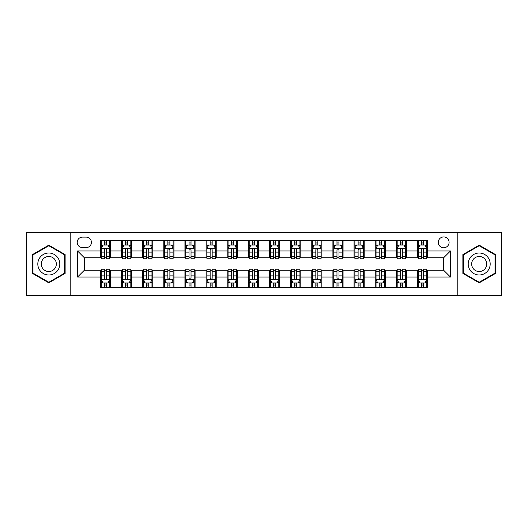 <?xml version="1.0" encoding="UTF-8"?>
<svg xmlns="http://www.w3.org/2000/svg" width="528" height="528" viewBox="0 0 528 528"><rect width="100%" height="100%" fill="white"/><g stroke="black" fill="none" stroke-linecap="round" stroke-linejoin="round"><path stroke-width="0.79" d="M443.678 236.94A5.412 5.412 0 0 0 438.266 242.352A5.412 5.412 0 0 0 443.678 247.764A5.412 5.412 0 0 0 449.09 242.352A5.412 5.412 0 0 0 443.678 236.94M457.208 295.284L501.6 295.284L501.6 232.716L457.208 232.716L457.208 295.284L70.792 295.284L70.792 232.716L26.4 232.716L26.4 295.284L70.792 295.284M82.46 247.599L86.183 247.599A5.24 5.24 0 0 0 91.423 242.352A5.24 5.24 0 0 0 86.183 237.112L82.46 237.112A5.24 5.24 0 0 0 77.22 242.352A5.24 5.24 0 0 0 82.46 247.599M457.208 232.716L70.792 232.716M100.386 277.022L77.557 277.022L77.557 250.978L100.386 250.978L100.386 257.743L84.322 257.743L84.322 270.257L100.386 270.257L100.386 287.252L427.614 287.252L427.614 270.257L443.678 270.257L443.678 257.743L427.614 257.743L427.614 250.978L450.443 250.978L450.443 277.022L427.614 277.022M427.614 250.978L427.614 240.748L100.386 240.748L100.386 250.978M417.47 240.748L417.47 257.743L418.315 257.743M421.529 257.743L423.555 257.743M426.769 257.743L427.614 257.743M417.47 257.743L405.629 257.743M396.33 240.748L396.33 257.743L397.175 257.743M400.389 257.743L402.415 257.743M396.33 257.743L384.49 257.743M375.19 240.748L375.19 257.743L376.035 257.743M379.249 257.743L381.275 257.743M375.19 257.743L363.35 257.743M354.05 240.748L354.05 257.743L354.895 257.743M358.109 257.743L360.142 257.743M354.05 257.743L342.217 257.743M332.911 240.748L332.911 257.743L333.755 257.743M336.97 257.743L339.002 257.743M332.911 257.743L321.077 257.743M311.771 240.748L311.771 257.743L312.622 257.743M315.83 257.743L317.863 257.743M311.771 257.743L299.937 257.743M290.638 240.748L290.638 257.743L291.482 257.743M294.697 257.743L296.723 257.743M290.638 257.743L278.797 257.743M269.498 240.748L269.498 257.743L270.343 257.743M273.557 257.743L275.583 257.743M269.498 257.743L257.657 257.743M248.358 240.748L248.358 257.743L249.203 257.743M252.417 257.743L254.443 257.743M248.358 257.743L236.518 257.743M227.218 240.748L227.218 257.743L228.063 257.743M231.277 257.743L233.303 257.743M227.218 257.743L215.378 257.743M206.078 240.748L206.078 257.743L206.923 257.743M210.137 257.743L212.17 257.743M206.078 257.743L194.245 257.743M184.939 240.748L184.939 257.743L185.783 257.743M188.998 257.743L191.03 257.743M184.939 257.743L173.105 257.743M163.805 240.748L163.805 257.743L164.65 257.743M167.858 257.743L169.891 257.743M163.805 257.743L151.965 257.743M142.666 240.748L142.666 257.743L143.51 257.743M146.725 257.743L148.751 257.743M142.666 257.743L130.825 257.743M121.526 240.748L121.526 257.743L122.371 257.743M125.585 257.743L127.611 257.743M121.526 257.743L109.685 257.743M100.386 257.743L101.231 257.743M104.445 257.743L106.471 257.743M100.386 270.257L101.231 270.257M104.445 270.257L106.471 270.257M109.685 270.257L110.53 270.257L110.53 287.252M122.371 270.257L110.53 270.257M125.585 270.257L127.611 270.257M130.825 270.257L131.67 270.257L131.67 287.252M143.51 270.257L131.67 270.257M146.725 270.257L148.751 270.257M151.965 270.257L152.81 270.257L152.81 287.252M164.65 270.257L152.81 270.257M167.858 270.257L169.891 270.257M173.105 270.257L173.95 270.257L173.95 287.252M185.783 270.257L173.95 270.257M188.998 270.257L191.03 270.257M194.245 270.257L195.089 270.257L195.089 287.252M206.923 270.257L195.089 270.257M210.137 270.257L212.17 270.257M215.378 270.257L216.229 270.257L216.229 287.252M228.063 270.257L216.229 270.257M231.277 270.257L233.303 270.257M236.518 270.257L237.362 270.257L237.362 287.252M249.203 270.257L237.362 270.257M252.417 270.257L254.443 270.257M257.657 270.257L258.502 270.257L258.502 287.252M270.343 270.257L258.502 270.257M273.557 270.257L275.583 270.257M278.797 270.257L279.642 270.257L279.642 287.252M291.482 270.257L279.642 270.257M294.697 270.257L296.723 270.257M299.937 270.257L300.782 270.257L300.782 287.252M312.622 270.257L300.782 270.257M315.83 270.257L317.863 270.257M321.077 270.257L321.922 270.257L321.922 287.252M333.755 270.257L321.922 270.257M336.97 270.257L339.002 270.257M342.217 270.257L343.061 270.257L343.061 287.252M354.895 270.257L343.061 270.257M358.109 270.257L360.142 270.257M363.35 270.257L364.195 270.257L364.195 287.252M376.035 270.257L364.195 270.257M379.249 270.257L381.275 270.257M384.49 270.257L385.334 270.257L385.334 287.252M397.175 270.257L385.334 270.257M400.389 270.257L402.415 270.257M405.629 270.257L406.474 270.257L406.474 287.252M418.315 270.257L406.474 270.257M421.529 270.257L423.555 270.257M426.769 270.257L427.614 270.257M110.53 240.748L110.53 257.743M100.386 244.972L101.231 244.972M104.445 244.972L106.471 244.972M109.685 244.972L110.53 244.972M100.386 283.028L101.231 283.028M104.445 283.028L106.471 283.028M109.685 283.028L110.53 283.028M121.526 270.257L121.526 287.252M131.67 240.748L131.67 257.743M121.526 244.972L122.371 244.972M125.585 244.972L127.611 244.972M130.825 244.972L131.67 244.972M121.526 283.028L122.371 283.028M125.585 283.028L127.611 283.028M130.825 283.028L131.67 283.028M142.666 270.257L142.666 287.252M142.666 283.028L143.51 283.028M146.725 283.028L148.751 283.028M151.965 283.028L152.81 283.028M152.81 240.748L152.81 257.743M142.666 244.972L143.51 244.972M146.725 244.972L148.751 244.972M151.965 244.972L152.81 244.972M163.805 270.257L163.805 287.252M163.805 283.028L164.65 283.028M167.858 283.028L169.891 283.028M173.105 283.028L173.95 283.028M173.95 240.748L173.95 257.743M163.805 244.972L164.65 244.972M167.858 244.972L169.891 244.972M173.105 244.972L173.95 244.972M184.939 270.257L184.939 287.252M184.939 283.028L185.783 283.028M188.998 283.028L191.03 283.028M194.245 283.028L195.089 283.028M195.089 240.748L195.089 257.743M184.939 244.972L185.783 244.972M188.998 244.972L191.03 244.972M194.245 244.972L195.089 244.972M206.078 270.257L206.078 287.252M206.078 283.028L206.923 283.028M210.137 283.028L212.17 283.028M215.378 283.028L216.229 283.028M216.229 240.748L216.229 257.743M206.078 244.972L206.923 244.972M210.137 244.972L212.17 244.972M215.378 244.972L216.229 244.972M227.218 270.257L227.218 287.252M227.218 283.028L228.063 283.028M231.277 283.028L233.303 283.028M236.518 283.028L237.362 283.028M237.362 240.748L237.362 257.743M227.218 244.972L228.063 244.972M231.277 244.972L233.303 244.972M236.518 244.972L237.362 244.972M248.358 270.257L248.358 287.252M248.358 283.028L249.203 283.028M252.417 283.028L254.443 283.028M257.657 283.028L258.502 283.028M258.502 240.748L258.502 257.743M248.358 244.972L249.203 244.972M252.417 244.972L254.443 244.972M257.657 244.972L258.502 244.972M269.498 270.257L269.498 287.252M269.498 283.028L270.343 283.028M273.557 283.028L275.583 283.028M278.797 283.028L279.642 283.028M279.642 240.748L279.642 257.743M269.498 244.972L270.343 244.972M273.557 244.972L275.583 244.972M278.797 244.972L279.642 244.972M290.638 270.257L290.638 287.252M290.638 283.028L291.482 283.028M294.697 283.028L296.723 283.028M299.937 283.028L300.782 283.028M300.782 240.748L300.782 257.743M290.638 244.972L291.482 244.972M294.697 244.972L296.723 244.972M299.937 244.972L300.782 244.972M311.771 270.257L311.771 287.252M311.771 283.028L312.622 283.028M315.83 283.028L317.863 283.028M321.077 283.028L321.922 283.028M321.922 240.748L321.922 257.743M311.771 244.972L312.622 244.972M315.83 244.972L317.863 244.972M321.077 244.972L321.922 244.972M332.911 270.257L332.911 287.252M332.911 283.028L333.755 283.028M336.97 283.028L339.002 283.028M342.217 283.028L343.061 283.028M343.061 240.748L343.061 257.743M332.911 244.972L333.755 244.972M336.97 244.972L339.002 244.972M342.217 244.972L343.061 244.972M354.05 270.257L354.05 287.252M354.05 283.028L354.895 283.028M358.109 283.028L360.142 283.028M363.35 283.028L364.195 283.028M364.195 240.748L364.195 257.743M354.05 244.972L354.895 244.972M358.109 244.972L360.142 244.972M363.35 244.972L364.195 244.972M375.19 270.257L375.19 287.252M375.19 283.028L376.035 283.028M379.249 283.028L381.275 283.028M384.49 283.028L385.334 283.028M385.334 240.748L385.334 257.743M375.19 244.972L376.035 244.972M379.249 244.972L381.275 244.972M384.49 244.972L385.334 244.972M396.33 270.257L396.33 287.252M396.33 283.028L397.175 283.028M400.389 283.028L402.415 283.028M405.629 283.028L406.474 283.028M406.474 240.748L406.474 257.743M396.33 244.972L397.175 244.972M400.389 244.972L402.415 244.972M405.629 244.972L406.474 244.972M417.47 270.257L417.47 287.252M417.47 283.028L418.315 283.028M421.529 283.028L423.555 283.028M426.769 283.028L427.614 283.028M417.47 244.972L418.315 244.972M421.529 244.972L423.555 244.972M426.769 244.972L427.614 244.972M84.322 257.743L77.557 250.978M84.322 270.257L77.557 277.022M450.443 250.978L443.678 257.743M450.443 277.022L443.678 270.257M48.807 282.843L65.129 273.425L65.129 254.575L48.807 245.157L32.485 254.575L32.485 273.425L48.807 282.843M495.515 254.575L479.193 245.157L462.871 254.575L462.871 273.425L479.193 282.843L495.515 273.425L495.515 254.575M106.471 242.946L104.445 242.946M109.685 256.634L106.471 256.634L106.471 258.76L109.685 258.76L109.685 248.444L107.996 245.058L102.92 245.058L101.231 248.444L101.231 258.76L104.445 258.76L104.445 256.634L101.231 256.634M101.231 248.444L101.231 240.748M109.685 248.444L109.685 240.748M104.445 245.058L104.445 240.748M106.471 240.748L106.471 245.058M106.471 256.634L106.471 249.711C105.798 248.404 105.125 248.404 104.445 249.711L104.445 256.634M104.445 285.054L106.471 285.054M101.231 271.366L104.445 271.366L104.445 269.24L101.231 269.24L101.231 279.556L102.92 282.942L107.996 282.942L109.685 279.556L109.685 269.24L106.471 269.24L106.471 271.366L109.685 271.366M109.685 279.556L109.685 287.252M101.231 279.556L101.231 287.252M106.471 282.942L106.471 287.252M104.445 287.252L104.445 282.942M104.445 271.366L104.445 278.289C105.118 279.596 105.798 279.596 106.471 278.289L106.471 271.366M127.611 242.946L125.585 242.946M130.825 256.634L127.611 256.634L127.611 258.76L130.825 258.76L130.825 248.444L129.136 245.058L124.06 245.058L122.371 248.444L122.371 258.76L125.585 258.76L125.585 256.634L122.371 256.634M122.371 248.444L122.371 240.748M130.825 248.444L130.825 240.748M125.585 245.058L125.585 240.748M127.611 240.748L127.611 245.058M127.611 256.634L127.611 249.711C126.938 248.404 126.258 248.404 125.585 249.711L125.585 256.634M148.751 242.946L146.725 242.946M151.965 256.634L148.751 256.634L148.751 258.76L151.965 258.76L151.965 248.444L150.275 245.058L145.2 245.058L143.51 248.444L143.51 258.76L146.725 258.76L146.725 256.634L143.51 256.634M143.51 248.444L143.51 240.748M151.965 248.444L151.965 240.748M146.725 245.058L146.725 240.748M148.751 240.748L148.751 245.058M148.751 256.634L148.751 249.711C148.078 248.404 147.398 248.404 146.725 249.711L146.725 256.634M169.891 242.946L167.858 242.946M173.105 256.634L169.891 256.634L169.891 258.76L173.105 258.76L173.105 248.444L171.415 245.058L166.34 245.058L164.65 248.444L164.65 258.76L167.858 258.76L167.858 256.634L164.65 256.634M164.65 248.444L164.65 240.748M173.105 248.444L173.105 240.748M167.858 245.058L167.858 240.748M169.891 240.748L169.891 245.058M169.891 256.634L169.891 249.711C169.217 248.404 168.538 248.404 167.858 249.711L167.858 256.634M125.585 285.054L127.611 285.054M122.371 271.366L125.585 271.366L125.585 269.24L122.371 269.24L122.371 279.556L124.06 282.942L129.136 282.942L130.825 279.556L130.825 269.24L127.611 269.24L127.611 271.366L130.825 271.366M130.825 279.556L130.825 287.252M122.371 279.556L122.371 287.252M127.611 282.942L127.611 287.252M125.585 287.252L125.585 282.942M125.585 271.366L125.585 278.289C126.258 279.596 126.938 279.596 127.611 278.289L127.611 271.366M146.725 285.054L148.751 285.054M143.51 271.366L146.725 271.366L146.725 269.24L143.51 269.24L143.51 279.556L145.2 282.942L150.275 282.942L151.965 279.556L151.965 269.24L148.751 269.24L148.751 271.366L151.965 271.366M151.965 279.556L151.965 287.252M143.51 279.556L143.51 287.252M148.751 282.942L148.751 287.252M146.725 287.252L146.725 282.942M146.725 271.366L146.725 278.289C147.398 279.596 148.071 279.596 148.751 278.289L148.751 271.366M167.858 285.054L169.891 285.054M164.65 271.366L167.858 271.366L167.858 269.24L164.65 269.24L164.65 279.556L166.34 282.942L171.415 282.942L173.105 279.556L173.105 269.24L169.891 269.24L169.891 271.366L173.105 271.366M173.105 279.556L173.105 287.252M164.65 279.556L164.65 287.252M169.891 282.942L169.891 287.252M167.858 287.252L167.858 282.942M167.858 271.366L167.858 278.289C168.538 279.596 169.211 279.596 169.891 278.289L169.891 271.366M191.03 242.946L188.998 242.946M194.245 256.634L191.03 256.634L191.03 258.76L194.245 258.76L194.245 248.444L192.548 245.058L187.48 245.058L185.783 248.444L185.783 258.76L188.998 258.76L188.998 256.634L185.783 256.634M185.783 248.444L185.783 240.748M194.245 248.444L194.245 240.748M188.998 245.058L188.998 240.748M191.03 240.748L191.03 245.058M191.03 256.634L191.03 249.711C190.351 248.404 189.677 248.404 188.998 249.711L188.998 256.634M188.998 285.054L191.03 285.054M185.783 271.366L188.998 271.366L188.998 269.24L185.783 269.24L185.783 279.556L187.48 282.942L192.548 282.942L194.245 279.556L194.245 269.24L191.03 269.24L191.03 271.366L194.245 271.366M194.245 279.556L194.245 287.252M185.783 279.556L185.783 287.252M191.03 282.942L191.03 287.252M188.998 287.252L188.998 282.942M188.998 271.366L188.998 278.289C189.677 279.596 190.351 279.596 191.03 278.289L191.03 271.366M58.324 258.502A10.989 10.989 0 0 0 43.309 254.483A10.989 10.989 0 0 0 39.29 269.498A10.989 10.989 0 0 0 54.305 273.517A10.989 10.989 0 0 0 58.324 258.502M55.321 260.238A7.524 7.524 0 0 0 45.045 257.486A7.524 7.524 0 0 0 42.293 267.762A7.524 7.524 0 0 0 52.569 270.514A7.524 7.524 0 0 0 55.321 260.238M48.807 282.256L32.993 273.128L32.993 254.872L48.807 245.744L64.621 254.872L64.621 273.128L48.807 282.256M479.193 274.989A10.989 10.989 0 0 0 490.182 264A10.989 10.989 0 0 0 479.193 253.011A10.989 10.989 0 0 0 468.204 264A10.989 10.989 0 0 0 479.193 274.989M479.193 271.524A7.524 7.524 0 0 0 486.717 264A7.524 7.524 0 0 0 479.193 256.476A7.524 7.524 0 0 0 471.669 264A7.524 7.524 0 0 0 479.193 271.524M463.379 254.872L479.193 245.744L495.007 254.872L495.007 273.128L479.193 282.256L463.379 273.128L463.379 254.872M212.17 242.946L210.137 242.946M215.378 256.634L212.17 256.634L212.17 258.76L215.378 258.76L215.378 248.444L213.688 245.058L208.619 245.058L206.923 248.444L206.923 258.76L210.137 258.76L210.137 256.634L206.923 256.634M206.923 248.444L206.923 240.748M215.378 248.444L215.378 240.748M210.137 245.058L210.137 240.748M212.17 240.748L212.17 245.058M212.17 256.634L212.17 249.711C211.49 248.404 210.817 248.404 210.137 249.711L210.137 256.634M233.303 242.946L231.277 242.946M236.518 256.634L233.303 256.634L233.303 258.76L236.518 258.76L236.518 248.444L234.828 245.058L229.753 245.058L228.063 248.444L228.063 258.76L231.277 258.76L231.277 256.634L228.063 256.634M228.063 248.444L228.063 240.748M236.518 248.444L236.518 240.748M231.277 245.058L231.277 240.748M233.303 240.748L233.303 245.058M233.303 256.634L233.303 249.711C232.63 248.404 231.957 248.404 231.277 249.711L231.277 256.634M254.443 242.946L252.417 242.946M257.657 256.634L254.443 256.634L254.443 258.76L257.657 258.76L257.657 248.444L255.968 245.058L250.892 245.058L249.203 248.444L249.203 258.76L252.417 258.76L252.417 256.634L249.203 256.634M249.203 248.444L249.203 240.748M257.657 248.444L257.657 240.748M252.417 245.058L252.417 240.748M254.443 240.748L254.443 245.058M254.443 256.634L254.443 249.711C253.77 248.404 253.09 248.404 252.417 249.711L252.417 256.634M275.583 242.946L273.557 242.946M278.797 256.634L275.583 256.634L275.583 258.76L278.797 258.76L278.797 248.444L277.108 245.058L272.032 245.058L270.343 248.444L270.343 258.76L273.557 258.76L273.557 256.634L270.343 256.634M270.343 248.444L270.343 240.748M278.797 248.444L278.797 240.748M273.557 245.058L273.557 240.748M275.583 240.748L275.583 245.058M275.583 256.634L275.583 249.711C274.91 248.404 274.23 248.404 273.557 249.711L273.557 256.634M296.723 242.946L294.697 242.946M299.937 256.634L296.723 256.634L296.723 258.76L299.937 258.76L299.937 248.444L298.247 245.058L293.172 245.058L291.482 248.444L291.482 258.76L294.697 258.76L294.697 256.634L291.482 256.634M291.482 248.444L291.482 240.748M299.937 248.444L299.937 240.748M294.697 245.058L294.697 240.748M296.723 240.748L296.723 245.058M296.723 256.634L296.723 249.711C296.05 248.404 295.37 248.404 294.697 249.711L294.697 256.634M210.137 285.054L212.17 285.054M206.923 271.366L210.137 271.366L210.137 269.24L206.923 269.24L206.923 279.556L208.619 282.942L213.688 282.942L215.378 279.556L215.378 269.24L212.17 269.24L212.17 271.366L215.378 271.366M215.378 279.556L215.378 287.252M206.923 279.556L206.923 287.252M212.17 282.942L212.17 287.252M210.137 287.252L210.137 282.942M210.137 271.366L210.137 278.289C210.811 279.596 211.49 279.596 212.17 278.289L212.17 271.366M231.277 285.054L233.303 285.054M228.063 271.366L231.277 271.366L231.277 269.24L228.063 269.24L228.063 279.556L229.753 282.942L234.828 282.942L236.518 279.556L236.518 269.24L233.303 269.24L233.303 271.366L236.518 271.366M236.518 279.556L236.518 287.252M228.063 279.556L228.063 287.252M233.303 282.942L233.303 287.252M231.277 287.252L231.277 282.942M231.277 271.366L231.277 278.289C231.95 279.596 232.63 279.596 233.303 278.289L233.303 271.366M252.417 285.054L254.443 285.054M249.203 271.366L252.417 271.366L252.417 269.24L249.203 269.24L249.203 279.556L250.892 282.942L255.968 282.942L257.657 279.556L257.657 269.24L254.443 269.24L254.443 271.366L257.657 271.366M257.657 279.556L257.657 287.252M249.203 279.556L249.203 287.252M254.443 282.942L254.443 287.252M252.417 287.252L252.417 282.942M252.417 271.366L252.417 278.289C253.09 279.596 253.77 279.596 254.443 278.289L254.443 271.366M273.557 285.054L275.583 285.054M270.343 271.366L273.557 271.366L273.557 269.24L270.343 269.24L270.343 279.556L272.032 282.942L277.108 282.942L278.797 279.556L278.797 269.24L275.583 269.24L275.583 271.366L278.797 271.366M278.797 279.556L278.797 287.252M270.343 279.556L270.343 287.252M275.583 282.942L275.583 287.252M273.557 287.252L273.557 282.942M273.557 271.366L273.557 278.289C274.23 279.596 274.91 279.596 275.583 278.289L275.583 271.366M294.697 285.054L296.723 285.054M291.482 271.366L294.697 271.366L294.697 269.24L291.482 269.24L291.482 279.556L293.172 282.942L298.247 282.942L299.937 279.556L299.937 269.24L296.723 269.24L296.723 271.366L299.937 271.366M299.937 279.556L299.937 287.252M291.482 279.556L291.482 287.252M296.723 282.942L296.723 287.252M294.697 287.252L294.697 282.942M294.697 271.366L294.697 278.289C295.37 279.596 296.043 279.596 296.723 278.289L296.723 271.366M317.863 242.946L315.83 242.946M321.077 256.634L317.863 256.634L317.863 258.76L321.077 258.76L321.077 248.444L319.381 245.058L314.312 245.058L312.622 248.444L312.622 258.76L315.83 258.76L315.83 256.634L312.622 256.634M312.622 248.444L312.622 240.748M321.077 248.444L321.077 240.748M315.83 245.058L315.83 240.748M317.863 240.748L317.863 245.058M317.863 256.634L317.863 249.711C317.189 248.404 316.51 248.404 315.83 249.711L315.83 256.634M315.83 285.054L317.863 285.054M312.622 271.366L315.83 271.366L315.83 269.24L312.622 269.24L312.622 279.556L314.312 282.942L319.381 282.942L321.077 279.556L321.077 269.24L317.863 269.24L317.863 271.366L321.077 271.366M321.077 279.556L321.077 287.252M312.622 279.556L312.622 287.252M317.863 282.942L317.863 287.252M315.83 287.252L315.83 282.942M315.83 271.366L315.83 278.289C316.51 279.596 317.183 279.596 317.863 278.289L317.863 271.366M339.002 242.946L336.97 242.946M342.217 256.634L339.002 256.634L339.002 258.76L342.217 258.76L342.217 248.444L340.52 245.058L335.452 245.058L333.755 248.444L333.755 258.76L336.97 258.76L336.97 256.634L333.755 256.634M333.755 248.444L333.755 240.748M342.217 248.444L342.217 240.748M336.97 245.058L336.97 240.748M339.002 240.748L339.002 245.058M339.002 256.634L339.002 249.711C338.323 248.404 337.649 248.404 336.97 249.711L336.97 256.634M336.97 285.054L339.002 285.054M333.755 271.366L336.97 271.366L336.97 269.24L333.755 269.24L333.755 279.556L335.452 282.942L340.52 282.942L342.217 279.556L342.217 269.24L339.002 269.24L339.002 271.366L342.217 271.366M342.217 279.556L342.217 287.252M333.755 279.556L333.755 287.252M339.002 282.942L339.002 287.252M336.97 287.252L336.97 282.942M336.97 271.366L336.97 278.289C337.649 279.596 338.323 279.596 339.002 278.289L339.002 271.366M360.142 242.946L358.109 242.946M363.35 256.634L360.142 256.634L360.142 258.76L363.35 258.76L363.35 248.444L361.66 245.058L356.585 245.058L354.895 248.444L354.895 258.76L358.109 258.76L358.109 256.634L354.895 256.634M354.895 248.444L354.895 240.748M363.35 248.444L363.35 240.748M358.109 245.058L358.109 240.748M360.142 240.748L360.142 245.058M360.142 256.634L360.142 249.711C359.462 248.404 358.789 248.404 358.109 249.711L358.109 256.634M358.109 285.054L360.142 285.054M354.895 271.366L358.109 271.366L358.109 269.24L354.895 269.24L354.895 279.556L356.585 282.942L361.66 282.942L363.35 279.556L363.35 269.24L360.142 269.24L360.142 271.366L363.35 271.366M363.35 279.556L363.35 287.252M354.895 279.556L354.895 287.252M360.142 282.942L360.142 287.252M358.109 287.252L358.109 282.942M358.109 271.366L358.109 278.289C358.783 279.596 359.462 279.596 360.142 278.289L360.142 271.366M381.275 242.946L379.249 242.946M384.49 256.634L381.275 256.634L381.275 258.76L384.49 258.76L384.49 248.444L382.8 245.058L377.725 245.058L376.035 248.444L376.035 258.76L379.249 258.76L379.249 256.634L376.035 256.634M376.035 248.444L376.035 240.748M384.49 248.444L384.49 240.748M379.249 245.058L379.249 240.748M381.275 240.748L381.275 245.058M381.275 256.634L381.275 249.711C380.602 248.404 379.929 248.404 379.249 249.711L379.249 256.634M379.249 285.054L381.275 285.054M376.035 271.366L379.249 271.366L379.249 269.24L376.035 269.24L376.035 279.556L377.725 282.942L382.8 282.942L384.49 279.556L384.49 269.24L381.275 269.24L381.275 271.366L384.49 271.366M384.49 279.556L384.49 287.252M376.035 279.556L376.035 287.252M381.275 282.942L381.275 287.252M379.249 287.252L379.249 282.942M379.249 271.366L379.249 278.289C379.922 279.596 380.602 279.596 381.275 278.289L381.275 271.366M402.415 242.946L400.389 242.946M405.629 256.634L402.415 256.634L402.415 258.76L405.629 258.76L405.629 248.444L403.94 245.058L398.864 245.058L397.175 248.444L397.175 258.76L400.389 258.76L400.389 256.634L397.175 256.634M397.175 248.444L397.175 240.748M405.629 248.444L405.629 240.748M400.389 245.058L400.389 240.748M402.415 240.748L402.415 245.058M402.415 256.634L402.415 249.711C401.742 248.404 401.062 248.404 400.389 249.711L400.389 256.634M400.389 285.054L402.415 285.054M397.175 271.366L400.389 271.366L400.389 269.24L397.175 269.24L397.175 279.556L398.864 282.942L403.94 282.942L405.629 279.556L405.629 269.24L402.415 269.24L402.415 271.366L405.629 271.366M405.629 279.556L405.629 287.252M397.175 279.556L397.175 287.252M402.415 282.942L402.415 287.252M400.389 287.252L400.389 282.942M400.389 271.366L400.389 278.289C401.062 279.596 401.742 279.596 402.415 278.289L402.415 271.366M423.555 242.946L421.529 242.946M426.769 256.634L423.555 256.634L423.555 258.76L426.769 258.76L426.769 248.444L425.08 245.058L420.004 245.058L418.315 248.444L418.315 258.76L421.529 258.76L421.529 256.634L418.315 256.634M418.315 248.444L418.315 240.748M426.769 248.444L426.769 240.748M421.529 245.058L421.529 240.748M423.555 240.748L423.555 245.058M423.555 256.634L423.555 249.711C422.882 248.404 422.202 248.404 421.529 249.711L421.529 256.634M421.529 285.054L423.555 285.054M418.315 271.366L421.529 271.366L421.529 269.24L418.315 269.24L418.315 279.556L420.004 282.942L425.08 282.942L426.769 279.556L426.769 269.24L423.555 269.24L423.555 271.366L426.769 271.366M426.769 279.556L426.769 287.252M418.315 279.556L418.315 287.252M423.555 282.942L423.555 287.252M421.529 287.252L421.529 282.942M421.529 271.366L421.529 278.289C422.202 279.596 422.875 279.596 423.555 278.289L423.555 271.366M121.526 277.022L110.53 277.022M121.526 250.978L110.53 250.978M142.666 250.978L131.67 250.978M142.666 277.022L131.67 277.022M163.805 250.978L152.81 250.978M163.805 277.022L152.81 277.022M184.939 250.978L173.95 250.978M184.939 277.022L173.95 277.022M206.078 250.978L195.089 250.978M206.078 277.022L195.089 277.022M227.218 250.978L216.229 250.978M227.218 277.022L216.229 277.022M248.358 250.978L237.362 250.978M248.358 277.022L237.362 277.022M269.498 250.978L258.502 250.978M269.498 277.022L258.502 277.022M290.638 250.978L279.642 250.978M290.638 277.022L279.642 277.022M311.771 250.978L300.782 250.978M311.771 277.022L300.782 277.022M332.911 250.978L321.922 250.978M332.911 277.022L321.922 277.022M354.05 250.978L343.061 250.978M354.05 277.022L343.061 277.022M375.19 250.978L364.195 250.978M375.19 277.022L364.195 277.022M396.33 250.978L385.334 250.978M396.33 277.022L385.334 277.022M417.47 250.978L406.474 250.978M417.47 277.022L406.474 277.022M109.646 248.358L101.27 248.358M101.231 245.263L102.821 245.263M108.095 245.263L109.685 245.263M104.445 252.107L101.231 252.107M109.685 252.107L106.471 252.107M106.471 244.022L104.445 244.022M101.27 279.642L109.646 279.642M109.685 282.737L108.095 282.737M102.821 282.737L101.231 282.737M106.471 275.893L109.685 275.893M101.231 275.893L104.445 275.893M104.445 283.978L106.471 283.978M130.786 248.358L122.41 248.358M122.371 245.263L123.961 245.263M129.235 245.263L130.825 245.263M125.585 252.107L122.371 252.107M130.825 252.107L127.611 252.107M127.611 244.022L125.585 244.022M151.925 248.358L143.55 248.358M143.51 245.263L145.101 245.263M150.374 245.263L151.965 245.263M146.725 252.107L143.51 252.107M151.965 252.107L148.751 252.107M148.751 244.022L146.725 244.022M173.059 248.358L164.69 248.358M164.65 245.263L166.234 245.263M171.514 245.263L173.105 245.263M167.858 252.107L164.65 252.107M173.105 252.107L169.891 252.107M169.891 244.022L167.858 244.022M122.41 279.642L130.786 279.642M130.825 282.737L129.235 282.737M123.961 282.737L122.371 282.737M127.611 275.893L130.825 275.893M122.371 275.893L125.585 275.893M125.585 283.978L127.611 283.978M143.55 279.642L151.925 279.642M151.965 282.737L150.374 282.737M145.101 282.737L143.51 282.737M148.751 275.893L151.965 275.893M143.51 275.893L146.725 275.893M146.725 283.978L148.751 283.978M164.69 279.642L173.059 279.642M173.105 282.737L171.514 282.737M166.234 282.737L164.65 282.737M169.891 275.893L173.105 275.893M164.65 275.893L167.858 275.893M167.858 283.978L169.891 283.978M194.198 248.358L185.83 248.358M185.783 245.263L187.374 245.263M192.654 245.263L194.245 245.263M188.998 252.107L185.783 252.107M194.245 252.107L191.03 252.107M191.03 244.022L188.998 244.022M185.83 279.642L194.198 279.642M194.245 282.737L192.654 282.737M187.374 282.737L185.783 282.737M191.03 275.893L194.245 275.893M185.783 275.893L188.998 275.893M188.998 283.978L191.03 283.978M215.338 248.358L206.969 248.358M206.923 245.263L208.514 245.263M213.794 245.263L215.378 245.263M210.137 252.107L206.923 252.107M215.378 252.107L212.17 252.107M212.17 244.022L210.137 244.022M236.478 248.358L228.109 248.358M228.063 245.263L229.654 245.263M234.927 245.263L236.518 245.263M231.277 252.107L228.063 252.107M236.518 252.107L233.303 252.107M233.303 244.022L231.277 244.022M257.618 248.358L249.242 248.358M249.203 245.263L250.793 245.263M256.067 245.263L257.657 245.263M252.417 252.107L249.203 252.107M257.657 252.107L254.443 252.107M254.443 244.022L252.417 244.022M278.758 248.358L270.382 248.358M270.343 245.263L271.933 245.263M277.207 245.263L278.797 245.263M273.557 252.107L270.343 252.107M278.797 252.107L275.583 252.107M275.583 244.022L273.557 244.022M299.891 248.358L291.522 248.358M291.482 245.263L293.073 245.263M298.346 245.263L299.937 245.263M294.697 252.107L291.482 252.107M299.937 252.107L296.723 252.107M296.723 244.022L294.697 244.022M206.969 279.642L215.338 279.642M215.378 282.737L213.794 282.737M208.514 282.737L206.923 282.737M212.17 275.893L215.378 275.893M206.923 275.893L210.137 275.893M210.137 283.978L212.17 283.978M228.109 279.642L236.478 279.642M236.518 282.737L234.927 282.737M229.654 282.737L228.063 282.737M233.303 275.893L236.518 275.893M228.063 275.893L231.277 275.893M231.277 283.978L233.303 283.978M249.242 279.642L257.618 279.642M257.657 282.737L256.067 282.737M250.793 282.737L249.203 282.737M254.443 275.893L257.657 275.893M249.203 275.893L252.417 275.893M252.417 283.978L254.443 283.978M270.382 279.642L278.758 279.642M278.797 282.737L277.207 282.737M271.933 282.737L270.343 282.737M275.583 275.893L278.797 275.893M270.343 275.893L273.557 275.893M273.557 283.978L275.583 283.978M291.522 279.642L299.891 279.642M299.937 282.737L298.346 282.737M293.073 282.737L291.482 282.737M296.723 275.893L299.937 275.893M291.482 275.893L294.697 275.893M294.697 283.978L296.723 283.978M321.031 248.358L312.662 248.358M312.622 245.263L314.206 245.263M319.486 245.263L321.077 245.263M315.83 252.107L312.622 252.107M321.077 252.107L317.863 252.107M317.863 244.022L315.83 244.022M312.662 279.642L321.031 279.642M321.077 282.737L319.486 282.737M314.206 282.737L312.622 282.737M317.863 275.893L321.077 275.893M312.622 275.893L315.83 275.893M315.83 283.978L317.863 283.978M342.17 248.358L333.802 248.358M333.755 245.263L335.346 245.263M340.626 245.263L342.217 245.263M336.97 252.107L333.755 252.107M342.217 252.107L339.002 252.107M339.002 244.022L336.97 244.022M333.802 279.642L342.17 279.642M342.217 282.737L340.626 282.737M335.346 282.737L333.755 282.737M339.002 275.893L342.217 275.893M333.755 275.893L336.97 275.893M336.97 283.978L339.002 283.978M363.31 248.358L354.941 248.358M354.895 245.263L356.486 245.263M361.766 245.263L363.35 245.263M358.109 252.107L354.895 252.107M363.35 252.107L360.142 252.107M360.142 244.022L358.109 244.022M354.941 279.642L363.31 279.642M363.35 282.737L361.766 282.737M356.486 282.737L354.895 282.737M360.142 275.893L363.35 275.893M354.895 275.893L358.109 275.893M358.109 283.978L360.142 283.978M384.45 248.358L376.075 248.358M376.035 245.263L377.626 245.263M382.899 245.263L384.49 245.263M379.249 252.107L376.035 252.107M384.49 252.107L381.275 252.107M381.275 244.022L379.249 244.022M376.075 279.642L384.45 279.642M384.49 282.737L382.899 282.737M377.626 282.737L376.035 282.737M381.275 275.893L384.49 275.893M376.035 275.893L379.249 275.893M379.249 283.978L381.275 283.978M405.59 248.358L397.214 248.358M397.175 245.263L398.765 245.263M404.039 245.263L405.629 245.263M400.389 252.107L397.175 252.107M405.629 252.107L402.415 252.107M402.415 244.022L400.389 244.022M397.214 279.642L405.59 279.642M405.629 282.737L404.039 282.737M398.765 282.737L397.175 282.737M402.415 275.893L405.629 275.893M397.175 275.893L400.389 275.893M400.389 283.978L402.415 283.978M426.73 248.358L418.354 248.358M418.315 245.263L419.905 245.263M425.179 245.263L426.769 245.263M421.529 252.107L418.315 252.107M426.769 252.107L423.555 252.107M423.555 244.022L421.529 244.022M418.354 279.642L426.73 279.642M426.769 282.737L425.179 282.737M419.905 282.737L418.315 282.737M423.555 275.893L426.769 275.893M418.315 275.893L421.529 275.893M421.529 283.978L423.555 283.978"/></g></svg>
